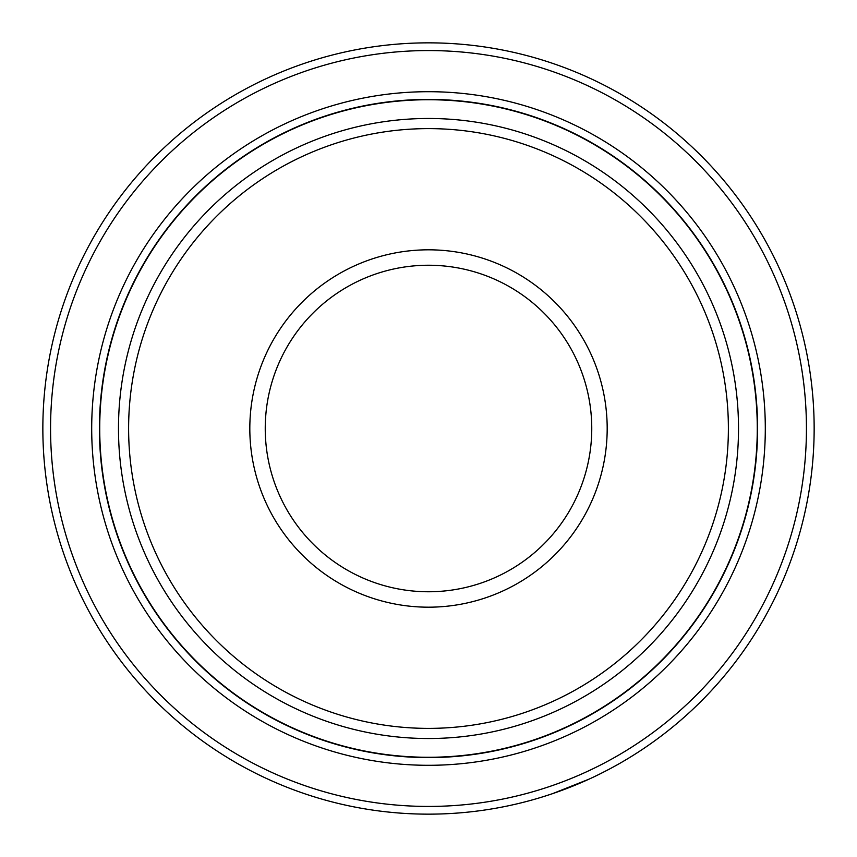 <?xml version="1.0" encoding="UTF-8"?>
<svg xmlns="http://www.w3.org/2000/svg" width="857" height="857" viewBox="0 0 857 857"><rect width="100%" height="100%" fill="white"/><g stroke="black" fill="none" stroke-linecap="round" stroke-linejoin="round"><path stroke-width="1.29" d="M554.104 793.121L552.379 793.711M549.958 794.525L543.006 796.764M538.475 798.135L534.854 799.195M525.298 801.809L523.241 802.334M522.641 802.484L520.96 802.902M521.013 802.891L522.706 802.463M523.359 802.302L528.201 801.038M535.132 799.12L538.292 798.188M543.327 796.656L551.983 793.85M552.658 793.614L588.952 779.184M599.589 774.128L609.241 769.179M617.683 764.562L619.365 763.608M624.699 760.513L629.563 757.588M633.505 755.146L634.694 754.396L633.505 755.146M628.888 757.995L624.635 760.545M618.765 763.951L617.576 764.615M609.123 769.232L599.493 774.171M588.898 779.206L577.618 784.155M42.85 428.5A385.65 385.65 0 0 1 428.5 42.85A385.65 385.65 0 0 1 814.15 428.5A385.65 385.65 0 0 1 428.5 814.15A385.65 385.65 0 0 1 42.85 428.5A385.65 385.65 0 0 1 428.5 42.85A385.65 385.65 0 0 1 814.15 428.5A385.65 385.65 0 0 1 428.5 814.15A385.65 385.65 0 0 1 42.85 428.5M99.412 428.5A329.088 329.088 0 0 1 428.5 99.412A329.088 329.088 0 0 1 757.588 428.5A329.088 329.088 0 0 1 428.5 757.588A329.088 329.088 0 0 1 99.412 428.5A329.088 329.088 0 0 1 428.5 99.412A329.088 329.088 0 0 1 757.588 428.5A329.088 329.088 0 0 1 428.5 757.588A329.088 329.088 0 0 1 99.412 428.5M428.5 265.242A163.258 163.258 0 0 1 591.759 428.5A163.258 163.258 0 0 1 428.5 591.759A163.258 163.258 0 0 1 265.242 428.5A163.258 163.258 0 0 1 428.5 265.242M50.563 428.5A377.937 377.937 0 0 1 428.5 50.563A377.937 377.937 0 0 1 806.437 428.5A377.937 377.937 0 0 1 428.5 806.437A377.937 377.937 0 0 1 50.563 428.5M91.699 428.5A336.801 336.801 0 0 0 428.5 765.301A336.801 336.801 0 0 0 765.301 428.5A336.801 336.801 0 0 0 428.5 91.699A336.801 336.801 0 0 0 91.699 428.5M99.723 428.5A328.777 328.777 0 0 1 428.5 99.723A328.777 328.777 0 0 1 757.277 428.5A328.777 328.777 0 0 1 428.5 757.277A328.777 328.777 0 0 1 99.723 428.5M738.52 428.5A310.02 310.02 0 0 1 428.5 738.52A310.02 310.02 0 0 1 118.48 428.5A310.02 310.02 0 0 1 428.5 118.48A310.02 310.02 0 0 1 738.52 428.5M128.614 428.5A299.886 299.886 0 0 1 428.5 128.614A299.886 299.886 0 0 1 728.386 428.5A299.886 299.886 0 0 1 428.5 728.386A299.886 299.886 0 0 1 128.614 428.5M428.5 249.815A178.685 178.685 0 0 1 607.184 428.5A178.685 178.685 0 0 1 428.5 607.184A178.685 178.685 0 0 1 249.815 428.5A178.685 178.685 0 0 1 428.5 249.815"/></g></svg>
